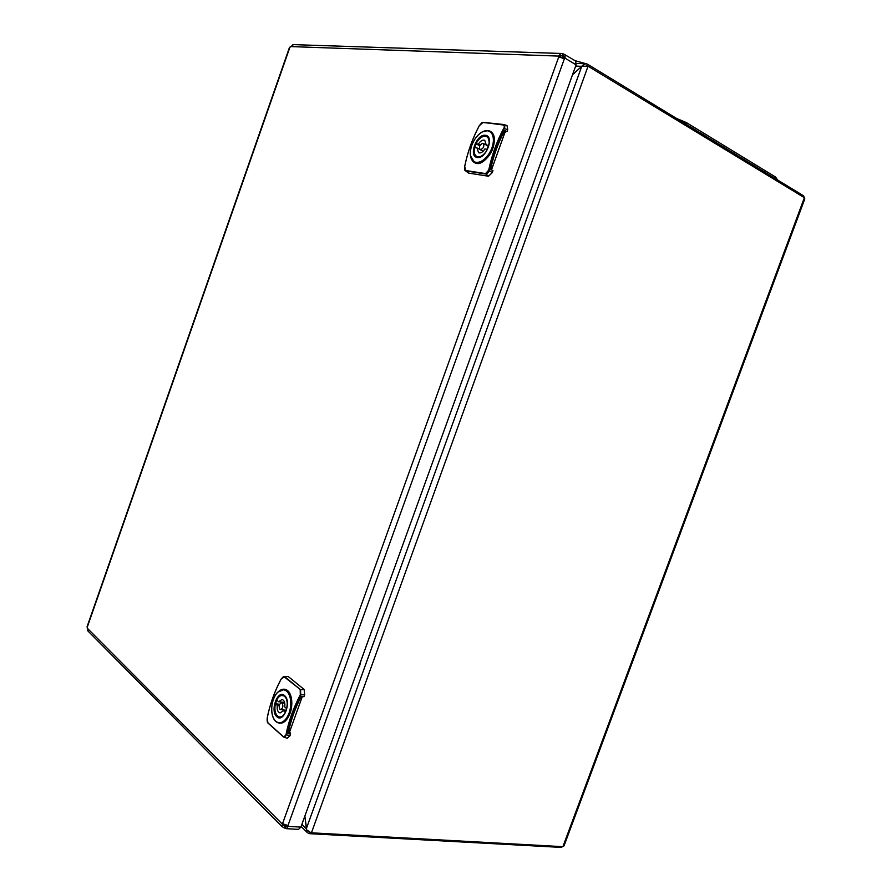 <?xml version="1.0" encoding="UTF-8"?>
<svg xmlns="http://www.w3.org/2000/svg" width="892" height="892" viewBox="0 0 892 892"><rect width="100%" height="100%" fill="white"/><g stroke="black" fill="none" stroke-linecap="round" stroke-linejoin="round"><path stroke-width="1.34" d="M283.812 823.84L283.444 825.1L284.671 825.914L284.002 827.798L285.128 826.081L284.882 828.166L285.563 826.282L286.522 826.549L287.202 825.29M283.288 824.52L285.128 826.081L286.109 824.754L285.128 826.081L287.146 826.371M560.232 57.612L561.001 55.627L562.662 55.973L563.387 53.977L562.662 55.973L562.841 58.437L562.662 55.973L563.833 56.43L563.209 58.504M560.533 55.761L562.194 55.817L562.919 53.81L563.856 54.111L563.131 56.118L564.257 56.798M563.856 54.111L575.563 60.968L576.098 64.837L300.883 827.118L298.53 829.37L286.343 828.679L288.228 826.382L287.235 825.39M284.882 828.166L286.343 828.679M564.948 54.535L565.16 58.225L563.777 58.181M576.098 64.837L565.16 58.225L563.733 58.582M300.883 827.118L288.228 826.382L282.586 823.528L281.861 826.483L284.002 827.798M289.376 47.733L293.468 44.633M87.182 626.429L88.118 631.157M287.904 825.724L564.435 58.616L559.15 57.055L558.582 56.084L560.934 53.453L562.919 53.81M560.031 56.954L558.582 56.084L290.402 46.574M282.586 823.528L558.805 56.776L560.109 57.556M283.689 823.929L282.028 823.829L87.204 628.102M279.185 705.661L277.312 705.416C276.832 709.664 277.746 712.173 280.055 712.931L283.422 710.69L286.042 711.013L285.73 710.222M283.422 710.69L285.451 712.418C283.723 715.618 281.738 717.146 279.497 716.99C275.505 715.507 274.123 711.091 275.349 703.721L279.642 704.279M283.589 702.383L283.344 703.063M282.128 703.108L281.515 702.829C279.084 704.089 278.56 706.23 279.91 709.274L280.534 709.564C282.965 708.293 283.489 706.141 282.128 703.108M284.827 710.099L284.994 710.891M284.626 702.517L278.627 701.736L282.028 699.473C284.314 700.231 285.217 702.74 284.76 706.977L286.756 708.683M278.627 701.736L276.665 700.053C278.382 696.808 280.378 695.281 282.652 695.448C285.34 696.083 286.878 698.737 287.269 703.398M277.312 705.416L275.349 703.721M279.263 723.156L279.319 723.167C281.627 723.401 283.901 722.186 286.154 719.521C288.997 715.819 290.692 711.102 291.238 705.349L290.703 705.327C291.026 698.771 289.666 694.054 286.633 691.177C283.4 688.736 280.077 689.483 276.676 693.441C273.922 697.02 272.294 701.569 271.792 707.077L271.792 707.077C271.436 713.522 272.729 718.238 275.695 721.227C278.906 723.813 282.24 723.144 285.73 719.208C288.551 715.585 290.212 710.957 290.714 705.327M284.214 689.516L287.079 690.899C290.168 693.842 291.561 698.659 291.238 705.349L291.238 705.349C291.628 698.492 290.29 693.664 287.213 690.876L284.147 689.505M276.375 722.018L276.375 722.018C281.872 725.029 286.421 722.152 290.034 713.399C293.055 705.104 292.197 694.389 287.648 690.598C285.351 688.791 282.82 688.702 280.088 690.33M279.319 723.167L279.151 723.144C281.582 723.39 283.912 722.186 286.154 719.521L285.73 719.208M300.203 689.951L300.303 694.835C293.435 707.847 288.685 721.104 286.02 734.595C285.942 736.19 285.072 736.892 283.411 736.703L267.89 722.81L267.254 717.915C269.819 704.713 274.457 691.757 281.17 679.046L284.314 676.939L300.537 689.694L300.771 695.091C293.936 708.058 289.186 721.271 286.533 734.718L283.556 737.004L267.89 722.81M286.02 734.595L289.889 735.933L287.157 738.264M289.889 735.933L290.591 733.982L288.372 733.737L287.67 732.577C290.223 720.636 294.438 708.884 300.325 697.321L301.764 696.429L303.971 696.719L304.674 694.768L300.303 694.835M287.893 731.529L289.722 731.596L290.591 733.982M288.372 733.737L288.607 731.462C291.104 719.699 295.263 708.114 301.083 696.719L302.198 696.864L289.722 731.596M282.296 677.496L283.979 676.482L288.25 676.537L304.161 689.494L304.674 694.768M304.161 689.494L300.537 689.694L284.671 676.705L288.25 676.537M281.203 678.99L283.979 676.482L284.314 676.939M487.422 149.299L484.869 148.964C482.784 152.209 480.677 153.457 478.558 152.722L477.042 147.949L474.533 147.615C473.641 152.041 474.377 154.985 476.729 156.457C479.952 157.616 483.196 155.788 486.497 150.982M482.784 143.3C479.662 144.727 478.759 146.834 480.086 149.622L480.476 149.745C483.609 148.328 484.512 146.221 483.196 143.422L482.784 143.3M477.042 147.949L479.695 149.299M480.208 145.006L478.424 144.091C480.509 140.836 482.617 139.576 484.769 140.323L486.263 145.084L488.604 146.288M486.263 145.084L488.827 145.407C489.708 141.014 488.983 138.082 486.664 136.61C482.851 135.417 479.26 137.803 475.915 143.779L479.785 145.764M478.424 144.091L475.915 143.779M475.458 138.316C472.314 142.887 470.619 147.648 470.352 152.588L470.352 152.588C470.318 158.23 472.214 161.485 476.038 162.344C480.119 162.734 484.166 160.292 488.18 155.007C491.414 150.358 493.153 145.519 493.399 140.479C493.365 134.759 491.403 131.537 487.511 130.812C483.386 130.566 479.372 133.064 475.458 138.316L475.514 138.249M471.612 159.412C472.827 161.731 474.511 163.058 476.64 163.403C481.769 165.109 490.801 155.409 492.897 148.228C495.896 138.293 494.402 132.395 488.426 130.533L486.608 130.555M470.563 155.877L474.455 162.266L476.462 162.935C480.487 163.336 484.534 160.805 488.615 155.342C491.882 150.581 493.655 145.63 493.934 140.501C493.978 135.829 492.718 132.785 490.154 131.358L490.043 131.302M503.133 124.668C504.471 125.85 504.66 127.121 503.668 128.459C496.788 141.382 491.804 155.253 488.727 170.082L485.571 173.594L465.702 170.517L464.71 166.458C467.676 151.986 472.526 138.427 479.26 125.817L482.884 122.55L503.567 124.512C504.961 125.85 505.151 127.244 504.158 128.704C497.301 141.583 492.328 155.42 489.262 170.194C489.106 171.989 487.913 173.26 485.672 173.996L465.825 170.918L464.62 168.889M488.727 170.082L492.239 172.669L488.504 176.226L468.635 173.104L465.401 170.718C464.821 171.03 464.576 169.614 464.665 166.458L464.665 166.458C467.631 151.986 472.481 138.438 479.216 125.828L479.26 125.817M468.635 173.104L465.702 170.517M492.239 172.669L492.975 170.64L490.968 169.636L490.388 168.064C493.309 155.007 497.725 142.709 503.645 131.157L504.604 130.477L506.979 131.637L507.715 129.596L503.668 128.459M506.979 131.637L504.995 130.578M505.128 131.012L503.824 132.217L503.3 131.815M490.344 168.421L491.771 169.09L491.67 169.982M490.645 169.369L490.756 168.588C493.611 155.71 497.97 143.59 503.824 132.217L504.816 132.752L491.771 169.09M506.132 131.537L504.816 132.752M481.936 122.862L483.208 122.371L503.456 124.479L506.99 125.482L507.715 129.596M676.66 118.491L686.405 122.605L775.538 177.017L777.556 179.95M340.309 717.904L342.896 710.746M358.383 667.84L359.465 666.514L360.981 660.66M513.647 237.807L516.334 230.37M562.596 846.653L561.168 847.4L309.747 833.686L309.658 832.37M586.769 65.774L587.85 64.402L803.592 195.816L804.238 197.589M311.442 832.816L562.885 846.675L564.056 845.794L804.785 198.916L804.383 197.678L588.051 66.198L311.442 832.816M310.907 832.749L306.714 829.894L304.841 816.158M572.519 74.75L581.796 66.231L588.051 66.198M587.371 64.112L585.698 63.778L582.688 65.384L572.497 74.816M301.864 824.386L306.357 828.802L307.261 832.515L309.201 833.641M306.357 828.802L304.863 816.091M575.106 60.689L586.267 63.778M532.446 185.759L535.133 178.288M493.399 140.479L493.934 140.501C493.978 135.907 492.663 132.819 489.976 131.269L487.913 130.622M488.18 155.007L488.615 155.342C484.546 160.683 480.442 163.191 476.283 162.835L474.455 162.266C471.556 160.593 470.162 157.393 470.285 152.666L470.34 152.822M289.967 47.064L87.182 627.433M284.559 695.604C277.702 689.025 269.719 710.902 276.855 716.7C283.689 723.59 291.874 701.246 284.559 695.604M276.799 700.164L275.539 703.755M284.526 696.083L281.727 695.448M278.627 716.767L279.709 717.09C285.473 718.919 290.457 700.187 284.593 696.206L282.898 695.414M273.877 718.896L275.695 721.383M275.907 721.583L275.74 721.494C272.707 718.383 271.369 713.589 271.748 707.088C272.261 701.536 273.9 696.942 276.687 693.307C279.62 690.196 282.095 688.925 284.091 689.494L277.769 692.225M287.246 738.286L283.489 736.959L267.912 723.011C267.21 722.33 266.987 720.613 267.232 717.87C269.785 704.658 274.424 691.701 281.136 679.002L281.17 679.046M288.818 733.28L289.933 733.414M485.393 135.294C476.584 133.588 468.2 156.557 477.309 157.449C486.118 159.434 494.714 135.952 485.393 135.294M476.083 143.857L474.722 147.648M475.915 155.888L477.822 156.947M470.352 152.588L470.285 152.666C470.552 147.671 472.269 142.876 475.436 138.26C479.372 132.941 483.486 130.388 487.801 130.6L490.098 131.336M487.734 130.6L482.494 131.871M489.452 142.865C489.541 139.765 488.693 137.691 486.898 136.654L485.705 136.264M479.216 125.906L479.216 125.828C481.29 123.063 482.583 121.914 483.096 122.371L482.884 122.55M485.571 173.594L488.504 176.226M686.405 122.605L685.859 124.099M775.538 177.017L775.025 178.411M309.747 833.686L310.16 832.559M561.469 846.597L561.168 847.4M587.85 64.402L587.304 65.93M803.168 196.942L803.592 195.816M562.885 846.675L804.383 197.678M581.796 66.231L306.302 828.757M575.652 66.064L581.762 66.331M281.861 826.483L87.628 630.677M292.877 44.611L560.934 53.453M87.081 626.708L289.454 47.499M280.378 717.101L279.497 716.99M284.782 703.253L281.515 702.829M286.299 710.288L280.534 709.564M283.5 695.559L282.652 695.448M477.566 156.869L476.729 156.457M483.185 151.205L480.086 149.622M486.274 145.006L483.196 143.422M487.456 137.022L486.664 136.61M486.898 136.654C487.991 136.398 488.76 138.528 489.217 143.055L486.385 151.161C483.497 155.297 480.665 157.226 477.878 156.947L476.908 156.624M506.99 125.482L483.096 122.371M585.698 63.778L576.433 63.388M301.117 826.46L307.261 832.515"/></g></svg>
